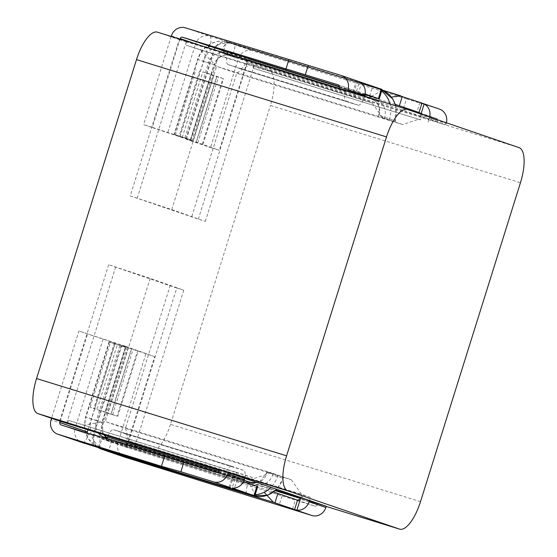 <?xml version="1.0" encoding="UTF-8"?>
<svg xmlns="http://www.w3.org/2000/svg" width="557" height="557" viewBox="0 0 557 557"><rect width="100%" height="100%" fill="white"/><g stroke="black" fill="none" stroke-linecap="round" stroke-linejoin="round"><path stroke-width="0.42" stroke-dasharray="2.79 2.09" d="M272.951 473.819L283.84 477.21L267.005 471.772L272.951 473.819L272.561 475.072L283.45 478.456L272.561 475.072A13.765 12.839 -71.1 0 1 256.178 484.409A5.897 2.124 -72.8 0 1 256.436 490.696A5.897 2.124 -72.8 0 1 252.676 495.674M381.928 117.659L395.15 122.025L381.928 117.659M67.488 423.508L68.469 420.382L235.883 472.134L234.901 475.26L219.277 469.913M219.131 470.387L234.901 475.26M235.883 472.134L254.688 478.282L271.217 472.858L291.304 479.73L301.567 494.324L310.493 497.373L309.511 500.506M68.469 420.382L254.688 478.282M82.916 425.179L105.315 421.572L125.402 428.444L129.795 441.221L310.493 497.373M129.795 441.221L301.567 494.324M135.435 443.295L134.453 446.422L244.245 480.364M252.446 482.898L276 490.181M300.738 497.826L301.866 498.174L302.848 495.048M420.424 119.852L253.017 68.1L253.992 64.974L421.405 116.726L420.424 119.852L419.31 119.47L420.995 114.094M253.017 68.1L419.31 119.47M247.371 66.025L236.711 73.259L216.624 66.387L200.499 49.984L372.271 103.08L353.465 96.939L354.44 93.806L187.027 42.06L186.052 45.187L353.465 96.939M200.499 49.984L186.052 45.187M301.866 498.174L326.256 506.229M134.453 446.422L149.52 451.824L275.381 490.731L149.645 451.859A32.766 11.794 -72.8 0 1 149.52 451.824M130.227 195.953L171.744 209.585L205.317 221.421L130.227 195.953L179.215 39.624L157.457 32.174L407.48 109.464M198.306 219.256L247.294 62.92L269.059 70.37A32.766 11.794 -72.8 0 1 270.423 105.454L520.447 182.745M420.507 501.662L170.484 424.371L270.423 105.454M170.484 424.371A32.766 11.794 -72.8 0 1 149.645 451.859M176.75 288.039L108.671 264.742L150.188 278.375L183.761 290.211L176.75 288.039L127.755 444.375M108.671 264.742L59.676 421.071M150.188 278.375L105.315 421.572L271.217 472.858M170.282 285.247L125.402 428.444L291.304 479.73M354.44 93.806L338.816 88.459L364.32 96.897L364.543 96.194M179.215 39.624L187.027 42.06M253.992 64.974L247.294 62.92M421.405 116.726L437.029 122.074L437.426 120.82A1.963 1.831 -71.1 0 0 436.256 118.404L420.535 113.544M428.075 122.178L429.05 119.052L445.795 124.782L437.029 122.074M445.795 124.782L446.185 123.529L429.447 117.805L429.05 119.052L364.32 96.897L363.338 100.023M191.838 216.457L236.711 73.259L402.614 124.545L419.143 119.121M171.744 209.585L216.624 66.387L382.527 117.673L402.614 124.545M372.271 103.08L382.527 117.673M205.317 221.421L254.305 65.092M137.238 198.125L186.226 41.789M183.761 290.211L134.766 446.54M115.682 266.907L66.687 423.243M429.447 117.805A11.794 11.008 -71.1 0 0 429.656 117.054M354.579 97.315L355.951 92.942L355.011 90.596L354.531 90.464L358.771 91.828L361.465 83.23M245.762 475.225L244.781 478.352M244.614 478.888A9.831 3.537 107.2 0 0 243.66 470.359L125.659 433.882A9.831 3.537 -72.8 0 1 126.348 443.463A3.279 1.177 107.2 0 0 126.571 446.658L122.129 445.134A1.963 0.71 107.2 0 0 122.053 443.031L240.053 479.507L229.338 475.838A1.963 0.71 -72.8 0 1 229.338 475.838L119.483 442.154L250.601 482.501A13.765 12.839 -71.1 0 0 266.984 473.158L267.374 471.911M125.499 347.296L109.033 341.998L125.499 347.296L105.12 412.333L96.974 409.548L117.548 343.885L128.389 347.596L121.148 345.444L93.318 434.244L126.808 445.433L154.637 356.633L125.638 346.363L105.064 412.027L117.116 416.149L137.697 350.492M113.9 440.239L244.077 480.482L113.9 440.239M119.922 345.389L96.403 420.431L101.987 422.338A13.765 12.839 -71.1 0 0 103.874 434.752M128.263 347.554L107.689 413.21L105.12 412.333L101.987 422.338L102.356 422.478L91.466 419.087A25.559 23.847 -71.1 0 0 105.976 450.314L106.631 450.522L105.976 450.314M125.659 433.882L113.607 429.753L231.608 466.23A9.831 3.537 107.2 0 0 231.573 466.223A9.831 3.537 107.2 0 0 225.634 473.534A3.279 1.177 -72.8 0 1 223.649 475.97L228.078 477.488A1.963 0.71 -72.8 0 1 229.331 475.838L111.33 439.362A1.963 0.71 107.2 0 0 111.33 439.362A1.963 0.71 107.2 0 0 110.077 441.012L105.635 439.494A3.279 1.177 107.2 0 0 105.649 439.494A3.279 1.177 107.2 0 0 106.575 439.02M257.738 486.56L88.466 434.328L61.012 424.935M216.548 472.496L243.534 481.673M237.268 479.528L234.622 487.995M154.637 356.633L121.148 345.444M145.871 353.925L118.049 442.724L93.938 434.474L121.767 345.674M125.638 346.363L78.906 331.011L51.557 418.293M60.24 421.245L87.672 333.72M87.95 429.83L94.551 408.775L96.974 409.548M105.064 412.027L90.109 407.251L94.551 408.775L115.125 343.112L117.548 343.885M107.689 413.21L117.116 416.149M127.177 347.241L99.355 436.034A1.963 1.831 108.9 0 0 100.518 438.456L244.579 483.135A3.279 1.177 -72.8 0 1 244.21 480.524M240.053 479.507A1.963 0.71 -72.8 0 1 240.137 481.617L273.696 492.054M297.522 500.214L295.53 499.559L297.535 500.158M297.793 500.304L314.761 506.111L127.971 447.849L100.518 438.456A9.831 3.537 107.2 0 0 100.121 448.308M115.125 343.112L78.906 331.011M236.997 472.517L235.625 476.889L218.887 471.159M317.49 503.521L317.1 504.774L300.362 499.044M282.044 495.995L279.106 505.373M314.761 506.111A1.963 1.831 -71.1 0 0 317.1 504.774M301.734 494.665L300.836 497.533M126.808 445.433A1.963 1.831 -71.1 0 0 127.971 447.849M231.371 479.814L228.433 489.192M124.74 457.137A11.794 11.008 108.9 0 1 118.049 442.724M231.608 466.23L243.66 470.359M105.649 439.494L223.649 475.97A3.279 1.177 -72.8 0 1 223.636 475.97L105.635 439.494M104.514 437.342A13.765 12.839 -71.1 0 0 104.556 437.356L122.053 443.031M108.016 436.034A9.831 3.537 -72.8 0 1 113.572 429.739A9.831 3.537 -72.8 0 1 113.607 429.753M233.508 478.303L235.625 476.889L232.151 487.988M87.268 433.054A1.963 1.831 -71.1 0 0 88.466 434.328A9.831 3.537 107.2 0 1 82.248 442.585M254.723 495.904C254.967 494.658 253.289 490.752 249.696 484.172M370.015 96.103A5.897 2.124 -72.8 0 1 371.575 89.99A5.897 2.124 -72.8 0 1 374.429 87.282L380.027 89.204A5.897 2.124 -72.8 0 1 380.285 95.484A5.897 2.124 -72.8 0 1 376.525 100.462A5.897 2.124 -72.8 0 1 376.504 100.455L231.656 55.415L360.372 95.56A1.963 0.71 -72.8 0 1 360.372 95.56L224.882 53.402L370.92 98.547A13.765 12.839 108.9 0 1 371.261 98.659A13.765 12.839 108.9 0 1 379.073 115.473L395.54 120.772L379.073 115.473L378.683 116.719M190.564 139.689L174.097 134.39L190.933 139.828L190.564 139.689L210.943 74.659L213.505 75.536L192.931 141.193L143.581 124.65L171.222 36.428M182.216 137.53L202.797 71.867L210.943 74.659L214.076 64.654L208.499 62.739A13.765 12.839 108.9 0 1 224.882 53.402A5.897 2.124 -72.8 0 1 224.304 52.838M184.98 137.781L208.499 62.739L197.979 59.495A25.559 23.847 108.9 0 1 228.405 42.144L374.45 87.289A25.559 23.847 108.9 0 1 375.084 87.498A25.559 23.847 108.9 0 1 381.67 91.083M358.102 105.169A9.831 3.537 107.2 0 0 358.144 105.176A9.831 3.537 107.2 0 0 364.083 97.865A3.279 1.177 -72.8 0 1 366.06 95.428A3.279 1.177 -72.8 0 1 366.074 95.428L361.632 93.91A1.963 0.71 -72.8 0 1 360.386 95.56L242.379 59.084A1.963 0.71 107.2 0 0 242.379 59.084A1.963 0.71 107.2 0 0 243.632 57.434L248.074 58.951A3.279 1.177 107.2 0 0 248.06 58.951A3.279 1.177 107.2 0 0 246.083 61.388A9.831 3.537 -72.8 0 1 240.137 68.699A9.831 3.537 -72.8 0 1 240.102 68.692L358.102 105.169L346.05 101.04L228.05 64.563L240.102 68.692M395.407 104.424L222.013 50.75L249.473 60.149A1.963 1.831 -71.1 0 0 247.134 61.479L219.305 150.279L210.539 147.57L238.368 58.77A11.794 11.008 108.9 0 1 252.412 50.771L228.307 42.52L382.903 90.304L228.266 42.506A9.831 3.537 107.2 0 0 222.013 50.75A1.963 1.831 108.9 0 0 219.674 52.086L212.426 75.223L213.505 75.536M395.839 105.83L249.473 60.149M408.803 109.917L399.063 106.86M403.547 108.295L406.485 98.916L252.412 50.771M421.955 103.136L419.964 102.474L421.976 103.073M406.485 98.916L439.195 109.026A11.794 11.008 108.9 0 1 439.487 109.123M202.797 71.867L210.887 74.346L190.313 140.009L219.305 150.279M202.365 144.131L222.939 78.474L212.426 75.223L191.852 140.879L192.931 141.193M179.988 39.136L152.34 127.358L190.313 140.009M179.793 136.757L207.622 47.958L199.218 45.082M340.981 75.411L358.743 81.517M227.138 51.787L231.58 53.305A1.963 0.71 107.2 0 0 231.656 55.415M349.664 91.891A1.963 0.71 -72.8 0 1 349.58 89.788L345.138 88.264A3.279 1.177 -72.8 0 1 345.368 91.459A9.831 3.537 107.2 0 0 346.05 101.04M227.409 52.017L365.002 94.551M365.113 94.001L358.771 91.828M446.394 122.784A11.794 11.008 108.9 0 1 446.185 123.529M191.852 140.879L186.435 139.32L210.539 147.57M152.34 127.358L143.581 124.65M352.866 92.114L355.812 82.728M222.939 78.474L210.887 74.346M228.05 64.563A9.831 3.537 -72.8 0 1 227.367 54.983A3.279 1.177 107.2 0 0 227.59 53.855M338.092 84.81L355.046 90.61L338.141 84.824M420.716 113.997L420.681 115.097L437.426 120.82M207.719 47.714A1.963 1.831 -71.1 0 0 207.622 47.958L195.514 44.107L167.685 132.9M371.192 96.465C377.918 93.075 381.552 90.735 382.095 89.44L209.557 36.101L185.446 27.85M326.193 506.438L300.529 498.501L326.193 506.431M519.082 147.661L269.059 70.37M384.26 118.634L384.657 117.381A13.765 12.839 108.9 0 0 376.845 100.566L230.48 55.317A5.897 2.124 -72.8 0 1 230.459 55.31A13.765 12.839 108.9 0 0 214.076 64.654L203.563 61.402A25.559 23.847 108.9 0 1 233.989 44.059A5.897 2.124 -72.8 0 1 234.239 50.339A5.897 2.124 -72.8 0 1 230.48 55.317C223.176 53.778 217.836 56.932 214.445 64.793L190.933 139.828M394.774 121.886L395.171 120.632A25.559 23.847 108.9 0 0 395.547 105.774M389.197 119.971L389.587 118.725A25.559 23.847 108.9 0 0 390.018 104.068M339.206 87.212L355.951 92.942L359.425 81.844M277.887 475.156L277.497 476.409A25.559 23.847 -71.1 0 1 270.974 487.312M283.471 477.071L283.074 478.317A25.559 23.847 -71.1 0 1 276.55 489.22M246.619 493.398A5.897 2.124 -72.8 0 1 246.466 488.781A5.897 2.124 -72.8 0 1 248.805 483.476M250.03 494.456A25.559 23.847 -71.1 0 0 255.19 494.7M100.58 448.253A5.897 2.124 -72.8 0 1 100.511 443.268A5.897 2.124 -72.8 0 1 103.115 437.948M107.264 437.934A13.765 12.839 -71.1 0 0 109.799 439.153A13.765 12.839 -71.1 0 0 110.14 439.264A5.897 2.124 -72.8 0 1 110.397 445.516A5.897 2.124 -72.8 0 1 106.652 450.529M114.986 344.052L91.466 419.087L85.889 417.179A25.559 23.847 -71.1 0 0 100.392 448.406M109.402 342.137L85.889 417.179L85.52 417.04L96.403 420.431A13.765 12.839 -71.1 0 0 98.471 433.081M90.109 407.251L110.683 341.594M131.619 348.759L111.045 414.422M126.571 446.658L244.579 483.135M103.017 339.262L75.188 428.054L51.084 419.804M112.563 414.854L133.137 349.19M114.422 342.785L93.848 408.448M244.349 479.939L126.348 443.463M218.79 471.417L225.634 473.534M87.303 431.912L75.188 428.054A11.794 11.008 108.9 0 0 81.886 442.467L82.213 442.578M100.636 448.886A11.794 11.008 -71.1 0 1 93.938 434.474L93.318 434.244L93.827 442.683L97.649 447.348M366.074 95.428L248.074 58.951L366.06 95.428M436.256 118.404L419.414 112.639M422.234 103.219L439.195 109.026M171.403 35.857L195.514 44.107A11.794 11.008 108.9 0 1 209.557 36.101A9.831 3.537 107.2 0 1 209.961 46.628M216.868 76.741L196.294 142.404M247.134 61.479L219.674 52.086L238.368 58.77M175.351 135.24L195.932 69.576M339.304 86.46L345.138 88.264M186.435 139.32L214.264 50.52A11.794 11.008 -71.1 0 1 228.307 42.52A9.831 3.537 107.2 0 0 228.266 42.506C220.899 41.302 216.025 43.899 213.644 50.29L185.815 139.09M199.671 70.767L179.089 136.43M197.812 142.836L218.386 77.172M345.368 91.459L227.367 54.983M246.083 61.388L364.083 97.865M378.314 116.587L378.704 115.334C380.306 106.951 377.827 101.395 371.261 98.659L376.845 100.566A13.765 12.839 108.9 0 0 376.504 100.455L370.92 98.547A5.897 2.124 -72.8 0 1 370.349 97.983M380.027 89.204A25.559 23.847 108.9 0 1 380.661 89.405A25.559 23.847 108.9 0 1 382.032 89.928L374.429 87.282A5.897 2.124 -72.8 0 1 374.45 87.289L228.384 42.137A5.897 2.124 -72.8 0 1 228.405 42.144L380.027 89.204M223.97 50.959A5.897 2.124 -72.8 0 1 225.529 44.845A5.897 2.124 -72.8 0 1 228.384 42.137C223.468 40.647 218.504 40.779 213.505 42.52C205.742 45.5 200.443 51.105 197.61 59.355L174.097 134.39M174.466 134.529L197.979 59.495L203.563 61.402L180.043 136.437M395.15 122.025L395.846 105.865M267.005 471.772L266.608 473.018L260.119 481.283L257.09 482.564M283.84 477.21L276.885 489.338M98.164 447.508L88.278 438.839L84.504 428.403L85.52 417.04L109.033 341.998M104.215 437.245L109.799 439.153L107.271 437.913M104.082 434.815L102.989 432.949L102.356 422.478L125.868 347.436M292.585 508.938L295.53 499.559M230.09 487.549L233.028 478.171M88.417 434.314L60.964 424.914M127.922 447.835L100.469 438.436M117.736 416.378L138.31 350.722M231.573 466.223L113.572 429.739M110.843 414.345L131.417 348.682M128.389 347.596L107.807 413.259M357.469 81.085L354.531 90.464M419.964 102.474L417.026 111.86M419.358 112.618L436.305 118.418M202.985 144.36L223.559 78.704M358.144 105.176L240.137 68.699M196.085 142.327L216.659 76.664M193.056 141.241L213.63 75.578"/><path stroke-width="0.84" d="M287.941 490.912L399.543 529.108A32.766 11.794 107.2 0 0 399.668 529.15A32.766 11.794 107.2 0 0 420.507 501.662L520.447 182.745A32.766 11.794 107.2 0 0 519.082 147.661L407.48 109.464A32.766 11.794 107.2 0 0 407.355 109.423A32.766 11.794 107.2 0 0 386.516 136.911L286.577 455.828A32.766 11.794 107.2 0 0 287.941 490.912L37.918 413.628L59.676 421.071L219.131 470.387M244.245 480.364L252.446 482.898M276 490.181L300.738 497.826M309.511 500.506L309.121 501.753L325.859 507.483L326.256 506.229L228.043 472.621L219.277 469.913L218.887 471.159A1.963 1.831 108.9 0 1 216.548 472.496L61.012 424.935A1.963 1.831 108.9 0 1 59.843 422.512L60.24 421.245M386.516 136.911L136.493 59.62L36.553 378.537L286.577 455.828M136.493 59.62A32.766 11.794 -72.8 0 1 157.332 32.139A32.766 11.794 -72.8 0 1 157.457 32.174M37.918 413.628A32.766 11.794 -72.8 0 1 36.553 378.537M429.656 117.054A11.794 11.008 -71.1 0 0 424.162 103.999L421.955 103.136M357.949 81.218L359.425 81.844A11.794 11.008 108.9 0 1 364.71 95.651L347.972 89.921L347.645 90.965M364.543 96.194L364.71 95.651M228.043 472.621L227.646 473.868L244.391 479.598A11.794 11.008 108.9 0 1 232.151 487.988L253.971 495.633L256.916 486.254L257.738 486.56L254.828 495.841L253.971 495.633M244.781 478.352L244.391 479.598M243.534 481.673L256.916 486.254M234.622 487.995L234.33 488.914M183.831 462.387L180.893 471.765L161.467 466.279L58.067 434.314L82.178 442.564L254.723 495.904L82.213 442.578A9.831 3.537 107.2 0 0 82.248 442.585M180.893 471.765L213.61 481.875A11.794 11.008 -71.1 0 0 227.646 473.868M59.843 422.512L87.303 431.912L87.95 429.83M325.859 507.483A11.794 11.008 108.9 0 1 311.823 515.49L125.033 457.227A11.794 11.008 108.9 0 1 124.74 457.137L100.636 448.886A11.794 11.008 -71.1 0 0 100.928 448.977L125.033 457.227M311.823 515.49L273.466 502.317L100.928 448.977A9.831 3.537 107.2 0 1 100.121 448.308M273.696 492.054L297.535 500.158L294.597 509.537M300.836 497.533L300.362 499.044L297.522 500.214M51.557 418.293L51.084 419.804A11.794 11.008 -71.1 0 0 57.775 434.216A11.794 11.008 -71.1 0 0 58.067 434.314M294.855 509.683L296.881 510.142A11.794 11.008 -71.1 0 0 309.121 501.753M164.406 456.893L161.467 466.279M244.21 480.524A3.279 1.177 -72.8 0 1 244.349 479.939A9.831 3.537 107.2 0 0 244.614 478.888M106.575 439.02A3.279 1.177 107.2 0 0 107.626 437.057A9.831 3.537 -72.8 0 1 108.016 436.034M87.303 431.912A1.963 1.831 -71.1 0 0 87.268 433.054M264.164 492.263L273.466 502.317M399.063 106.86L395.839 105.83M420.535 113.544L408.803 109.917M419.414 112.639L395.407 104.424M400.72 95.818L382.903 90.304L421.976 103.073L419.038 112.451M171.222 36.428L171.403 35.857A11.794 11.008 -71.1 0 1 185.446 27.85L340.981 75.411A11.794 11.008 -71.1 0 1 341.274 75.508A11.794 11.008 -71.1 0 1 347.972 89.921M199.218 45.082L180.169 38.565L179.988 39.136M358.743 81.517L382.095 89.44L379.233 98.861L365.113 94.001M365.002 94.551L379.233 98.861M338.141 84.824L182.508 37.228L227.409 52.017M422.234 103.219L439.487 109.123A11.794 11.008 108.9 0 1 446.394 122.784M338.879 88.257L339.206 87.212A1.963 1.831 108.9 0 0 338.043 84.796M305.333 74.68L308.272 65.301M361.465 83.23L361.709 82.45M180.169 38.565A1.963 1.831 108.9 0 1 182.508 37.228M285.908 69.193L288.846 59.815M227.59 53.855A3.279 1.177 107.2 0 0 227.138 51.787L339.304 86.46M419.296 112.598L420.716 113.997M209.961 46.628A1.963 1.831 -71.1 0 0 207.719 47.714M400.789 95.839L392.058 97.022M275.381 490.731L300.529 498.501L275.381 490.731M326.193 506.431L399.543 529.108M420.995 114.094L424.162 103.999M248.805 483.476A5.897 2.124 -72.8 0 1 250.573 482.494L250.553 482.487M103.115 437.948A5.897 2.124 -72.8 0 1 104.535 437.342L107.153 438.157L104.535 437.342A5.897 2.124 -72.8 0 1 104.556 437.356L104.215 437.245A13.765 12.839 -71.1 0 0 104.514 437.342M106.652 450.529A5.897 2.124 -72.8 0 1 106.631 450.522L252.676 495.674A5.897 2.124 -72.8 0 1 252.648 495.667L247.071 493.753A5.897 2.124 -72.8 0 1 246.619 493.398M257.09 482.564L250.573 482.494A5.897 2.124 -72.8 0 1 250.601 482.501M106.631 450.522L105.976 450.314L106.631 450.522A5.897 2.124 -72.8 0 1 106.61 450.516L247.071 493.753A25.559 23.847 -71.1 0 0 250.03 494.456M255.19 494.7A25.559 23.847 -71.1 0 0 270.974 487.312M100.58 448.253A5.897 2.124 -72.8 0 0 101.026 448.608A25.559 23.847 -71.1 0 1 100.392 448.406L105.976 450.314A25.559 23.847 -71.1 0 0 106.61 450.516L252.648 495.667A25.559 23.847 -71.1 0 0 276.55 489.22M98.471 433.081A13.765 12.839 -71.1 0 0 104.215 437.245M103.874 434.752A13.765 12.839 -71.1 0 0 107.264 437.934M230.57 487.681L213.61 481.875M277.894 493.432L274.956 502.818M300.362 499.044L296.881 510.142M107.626 437.057L218.79 471.417M81.886 442.467A11.794 11.008 108.9 0 0 82.178 442.564A9.831 3.537 107.2 0 0 82.213 442.578L57.775 434.216M402.335 96.354L399.397 105.733M378.412 98.554L381.35 89.169M395.846 105.865L392.782 98.965L382.032 89.928A25.559 23.847 108.9 0 1 395.547 105.774M381.67 91.083A25.559 23.847 108.9 0 1 390.018 104.068M370.349 97.983A5.897 2.124 -72.8 0 1 370.015 96.103M224.304 52.838A5.897 2.124 -72.8 0 1 223.97 50.959M157.332 32.139L407.355 109.423M326.193 506.438L399.668 529.15M252.676 495.674L267.555 495.291L276.885 489.338M100.392 448.406L98.164 447.508M107.271 437.913L104.082 434.815M97.649 447.348L100.636 448.886M358.165 81.287L341.274 75.508"/></g></svg>
